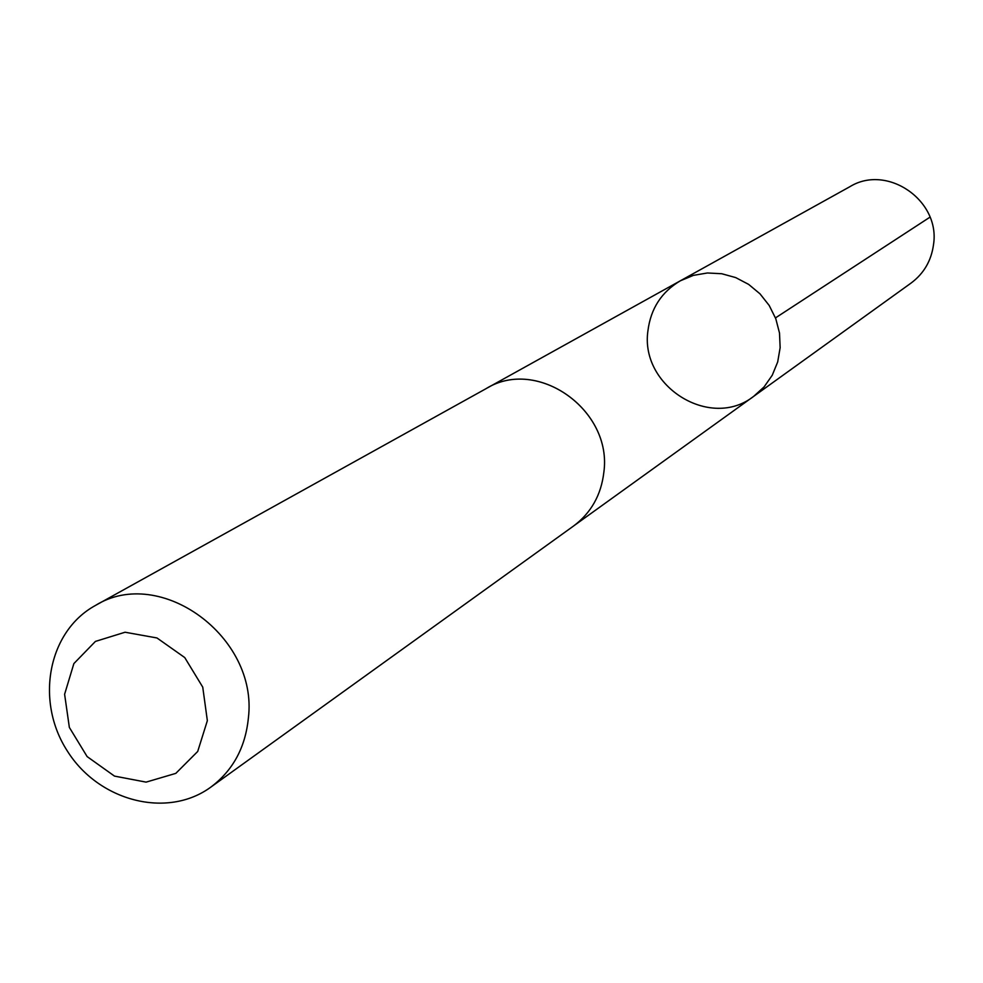 <?xml version="1.0" encoding="UTF-8"?>
<svg xmlns="http://www.w3.org/2000/svg" width="983" height="983" viewBox="0 0 983 983"><rect width="100%" height="100%" fill="white"/><g stroke="black" fill="none" stroke-linecap="round" stroke-linejoin="round"><path stroke-width="1.47" d="M647.932 330.755C650.746 308.588 661.559 291.926 680.359 280.794L693.396 275.375L707.391 272.979L721.719 273.729L735.689 277.587L748.653 284.394L760.006 293.843L769.197 305.467L775.796 318.75L779.507 333.028L780.146 347.663L777.688 361.953L772.257 375.223L764.123 386.872L753.678 396.358C710.439 430.48 639.761 386.294 647.932 330.755M911.106 283.043C923.848 273.532 931.306 260.741 933.506 244.681C940.608 200.581 887.219 163.682 849.951 186.647L680.359 280.794L693.396 275.375L707.391 272.979L721.719 273.729L735.689 277.587L748.653 284.394L760.006 293.843L769.197 305.467L775.796 318.75L779.507 333.028L780.146 347.663L777.688 361.953L772.257 375.223L764.123 386.872L753.678 396.358L911.106 283.043M210.718 787.199L573.544 526.028C591.029 512.954 601.129 495.088 603.832 472.454C612.728 410.243 537.406 356.841 486.302 388.518L95.425 605.467C48.056 631.283 34.97 700.867 67.2 750.803C98.644 801.243 167.171 819.048 210.718 787.199C232.86 770.611 245.418 747.559 248.38 718.02C258.418 636.837 160.069 565.114 95.425 605.467M603.832 472.454C612.753 410.243 537.418 356.817 486.29 388.506M207.352 720.674L202.744 687.129L184.743 657.566L156.973 637.967L125.062 632.229L95.412 641.42L73.872 663.586L64.608 694.268L69.351 727.42L87.131 756.591L114.483 776.103L146.098 782.124L175.81 773.375L197.706 751.467L207.352 720.674M775.476 317.902L930.004 217.145M574.699 525.18L753.678 396.358M487.568 387.818L680.359 280.794"/></g></svg>
